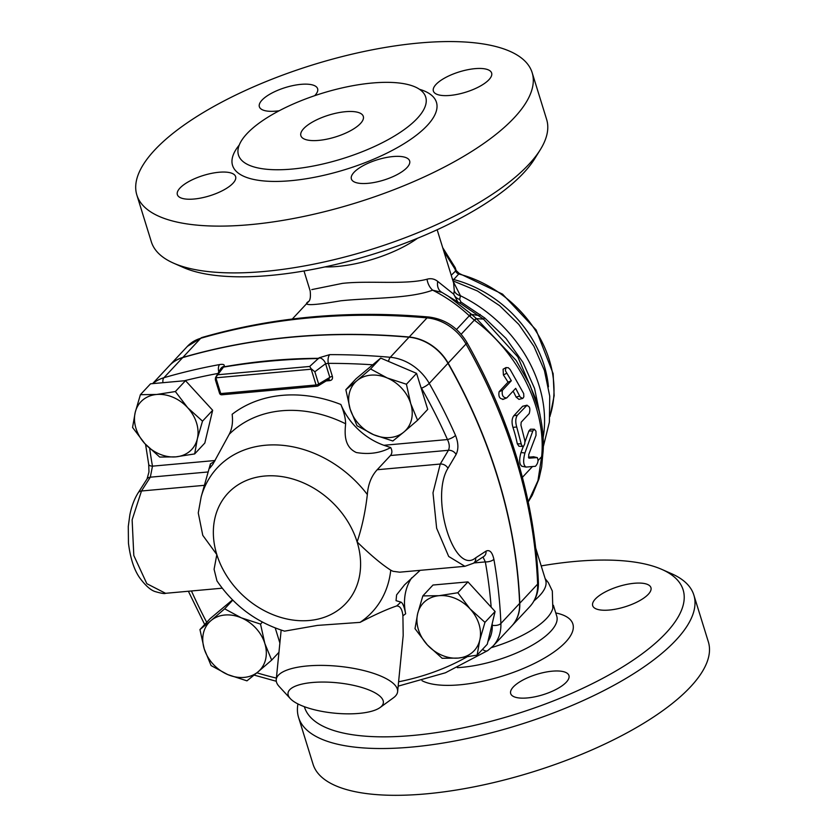 <?xml version="1.0" encoding="UTF-8"?>
<svg xmlns="http://www.w3.org/2000/svg" width="837" height="837" viewBox="0 0 837 837"><rect width="100%" height="100%" fill="white"/><g stroke="black" fill="none" stroke-linecap="round" stroke-linejoin="round"><path stroke-width="1.26" d="M325.028 266.909A69.691 24.357 -17.2 0 0 417.496 238.283M345.472 111.698A32.664 11.415 162.8 0 1 363.3 116.385A32.664 11.415 162.8 0 1 335.47 136.954A32.664 11.415 162.8 0 1 300.881 135.709A32.664 11.415 162.8 0 1 313.875 121.26A32.664 11.415 162.8 0 1 345.472 111.698M354.009 172.338A30.488 10.661 162.8 0 1 385.365 157.701A30.488 10.661 162.8 0 1 409.638 160.924A30.488 10.661 162.8 0 1 407.023 167.557A30.488 10.661 162.8 0 1 375.667 182.184A30.488 10.661 162.8 0 1 351.383 178.961A30.488 10.661 162.8 0 1 354.009 172.338M218.991 172.255A30.488 10.661 162.8 0 1 235.626 176.628A30.488 10.661 162.8 0 1 223.5 190.104A30.488 10.661 162.8 0 1 194.017 199.028A30.488 10.661 162.8 0 1 177.371 194.665A30.488 10.661 162.8 0 1 189.497 181.179A30.488 10.661 162.8 0 1 218.991 172.255M279.202 110.756A30.488 10.661 162.8 0 1 259.365 106.759A30.488 10.661 162.8 0 1 261.991 100.137A30.488 10.661 162.8 0 1 293.337 85.5A30.488 10.661 162.8 0 1 317.621 88.722A30.488 10.661 162.8 0 1 314.994 95.355A30.488 10.661 162.8 0 1 314.67 95.69M450.024 95.428A30.488 10.661 162.8 0 1 433.378 91.066A30.488 10.661 162.8 0 1 445.504 77.579A30.488 10.661 162.8 0 1 474.997 68.655A30.488 10.661 162.8 0 1 491.633 73.028A30.488 10.661 162.8 0 1 479.507 86.504A30.488 10.661 162.8 0 1 450.024 95.428M452.859 280.521L459.231 273.458L456.134 270.518L451.237 275.247M173.583 263.163L183.376 267.484A198.191 69.272 -17.2 0 0 371.879 254.594A198.191 69.272 -17.2 0 0 534.697 158.737L540.346 149.635A206.906 72.317 162.8 0 1 370.372 249.708A206.906 72.317 162.8 0 1 173.583 263.163A206.906 72.317 162.8 0 1 151.34 241.809L136.85 195.021A206.906 72.317 -17.2 0 0 355.892 202.92A206.906 72.317 -17.2 0 0 532.154 72.662A206.906 72.317 -17.2 0 0 419.243 43.001A206.906 72.317 -17.2 0 0 219.137 103.537A206.906 72.317 -17.2 0 0 136.85 195.021M532.154 72.662L546.634 119.44A206.906 72.317 162.8 0 1 540.346 149.635M372.224 83.02A98.002 34.254 -17.2 0 0 277.434 111.698A98.002 34.254 -17.2 0 0 238.472 155.033A98.002 34.254 -17.2 0 0 342.228 158.768A98.002 34.254 -17.2 0 0 425.709 97.061A98.002 34.254 -17.2 0 0 372.224 83.02M535.806 548.455L545.703 580.418A69.691 24.357 162.8 0 1 534.592 600.338A69.691 24.357 162.8 0 1 534.152 600.694A69.544 24.304 -17.2 0 0 534.498 600.411A69.544 24.304 -17.2 0 0 534.54 600.38M491.518 647.587A69.691 24.357 -17.2 0 0 552.807 608.321L552.315 590.974L548.371 582.719L545.138 578.597M648.309 594.27A30.488 10.661 162.8 0 1 616.963 608.897A30.488 10.661 162.8 0 1 592.68 605.674A30.488 10.661 162.8 0 1 618.658 586.475A30.488 10.661 162.8 0 1 650.935 587.647A30.488 10.661 162.8 0 1 648.309 594.27M527.331 697.943A30.488 10.661 162.8 0 1 510.685 693.58A30.488 10.661 162.8 0 1 536.663 674.381A30.488 10.661 162.8 0 1 568.94 675.543A30.488 10.661 162.8 0 1 556.814 689.029A30.488 10.661 162.8 0 1 527.331 697.943M349.364 713.856A30.488 10.661 162.8 0 1 348.694 713.856M297.951 703.959A206.906 72.317 -17.2 0 0 298.568 717.435A206.906 72.317 -17.2 0 0 517.601 725.334A206.906 72.317 -17.2 0 0 693.863 595.076A206.906 72.317 -17.2 0 0 671.619 573.722L661.826 569.401A198.191 69.272 162.8 0 1 549.407 702.473A198.191 69.272 162.8 0 1 304.375 706.721M541.204 565.906A198.191 69.272 162.8 0 1 574.977 561.439A198.191 69.272 162.8 0 1 661.826 569.401M298.568 717.435L313.048 764.223A206.906 72.317 -17.2 0 0 532.081 772.122A206.906 72.317 -17.2 0 0 708.353 641.853L693.863 595.076M345.848 389.707L356.939 380.699A34.851 27.862 -137 0 0 350.148 409.073L345.848 389.707L355.997 378.826L372.716 364.796L380.709 358.09L370.561 368.96L387.217 377.968A34.851 27.862 -137 0 0 356.939 380.699L370.561 368.96M373.658 434.717L357.001 425.719L350.148 409.073A34.851 27.862 -137 0 0 373.658 434.717A34.851 27.862 -137 0 0 403.947 431.986L392.867 440.994L373.658 434.717M410.726 403.612L417.579 420.258L403.947 431.986A34.851 27.862 -137 0 0 410.726 403.612A34.851 27.862 -137 0 0 387.217 377.968L406.426 384.235L410.726 403.612M159.71 457.065L144.864 443.631A34.851 27.862 -137 0 0 175.916 456.856L159.71 457.065M197.323 438.891L194.686 453.916L175.916 456.856A34.851 27.862 -137 0 0 197.323 438.891A34.851 27.862 -137 0 0 187.666 407.703L202.512 421.147L197.323 438.891M132.56 427.456L135.207 412.442A34.851 27.862 -137 0 0 144.864 443.631L132.56 427.456M156.613 394.478L175.372 391.538L187.666 407.703A34.851 27.862 -137 0 0 156.613 394.478A34.851 27.862 -137 0 0 135.207 412.442L140.396 394.687L156.613 394.478M271.669 660.111L258.037 671.849A34.851 27.862 -137 0 0 264.827 643.475L271.669 660.111L278.962 652.305M241.318 617.832L260.527 624.099L264.827 643.475A34.851 27.862 -137 0 0 241.318 617.832A34.851 27.862 -137 0 0 211.029 620.562L224.661 608.823L241.318 617.832M246.957 680.847L227.748 674.58A34.851 27.862 -137 0 0 258.037 671.849L246.957 680.847M204.249 648.937L199.949 629.56L211.029 620.562A34.851 27.862 -137 0 0 204.249 648.937A34.851 27.862 -137 0 0 227.748 674.58L211.091 665.582L204.249 648.937M380.709 358.09L416.575 373.365L427.717 409.377L417.579 420.258M416.575 373.365L406.426 384.235M140.396 394.687L150.545 383.817L185.511 380.657L175.372 391.538M185.511 380.657L212.661 410.276L202.512 421.147M212.661 410.276L204.824 443.035L194.686 453.916M232.508 599.878L210.087 618.689L199.949 629.56M232.759 600.139L224.661 608.823M262.399 622.09L260.527 624.099M275.227 627.98L279.882 643.004M457.818 592.753L470.112 608.928A34.851 27.862 -137 0 0 439.048 595.693L457.818 592.753L467.956 581.882L491.173 607.202L495.096 611.491L484.958 622.362L479.768 640.117A34.851 27.862 -137 0 0 470.112 608.928L484.958 622.362M417.653 613.657L422.842 595.902L439.048 595.693A34.851 27.862 -137 0 0 417.653 613.657A34.851 27.862 -137 0 0 427.299 644.846L415.006 628.671L417.653 613.657M458.362 658.07L442.145 658.28L427.299 644.846A34.851 27.862 -137 0 0 458.362 658.07A34.851 27.862 -137 0 0 479.768 640.117L477.121 655.13L458.362 658.07M495.096 611.491L487.27 644.26L477.121 655.13M467.956 581.882L432.98 585.032L422.842 595.902M145.575 444.405L148.714 464.43A6.529 2.689 -10.1 0 0 152.47 466.157A516.167 412.767 43 0 1 149.677 448.527M138.178 492.805A6.529 4.729 32.6 0 1 138.199 492.773L147.05 478.952A6.529 4.719 32.7 0 1 150.325 477.184L152.47 466.157L215.13 460.507M218.813 371.963A6.529 3.369 -100.4 0 1 219.618 364.566A740.494 592.157 -137 0 0 163.937 377.707A43.555 34.83 -137 0 0 152.889 383.608M220.602 368.897A6.529 5.786 30.3 0 1 220.633 368.845A6.529 5.786 30.3 0 1 224.054 366.344C224.818 364.597 223.333 364.011 219.618 364.566M222.213 588.191L165.58 593.307L146.831 583.682L133.805 555.506L132.131 519.829L141.474 490.995L150.325 477.184L208.162 471.963M219.597 392.982A2.176 0.764 -17.2 0 0 219.545 393.264L215.381 379.82L215.454 377.832L224.054 366.344M215.454 377.832A2.176 0.764 162.8 0 0 215.862 377.811L311.197 369.211L316.072 384.978L220.738 393.578A2.176 1.067 84.8 0 0 221.826 394.792A2.176 2.176 0 0 1 219.545 393.264A2.176 0.764 -17.2 0 0 220.738 393.578L215.862 377.811A2.176 1.067 84.3 0 1 215.726 377.257L220.612 368.876M482.572 649.292A6.529 3.861 -123.9 0 0 487.72 650.6L493.024 646.091A43.555 34.83 -137 0 0 500.882 623.502A522.696 417.998 -137 0 0 493.882 559.304A6.529 2.689 169.9 0 1 485.334 561.909A516.167 412.767 43 0 1 491.173 607.202M493.882 559.304C492.292 552.169 489.666 549.438 486.015 551.133A6.529 5.587 56.8 0 1 483.755 556.5L473.418 563.249A6.529 5.577 56.9 0 1 473.365 563.28M483.012 556.992L485.334 561.909L473.888 562.945M486.015 551.133L475.678 557.829C454.198 576.055 429.758 497.471 447.952 468.27L456.102 454.47A6.529 4.834 -149.3 0 0 448.412 450.296L440.252 464.043L432.991 492.805L436.642 528.241L448.695 556.469L464.912 566.304L473.418 563.249A6.529 5.577 56.9 0 0 475.678 557.829M456.102 454.47C458.645 449.239 458.456 442.888 455.527 435.397A6.529 1.841 156 0 1 447.46 439.551C449.49 443.736 449.804 447.324 448.412 450.296L390.471 455.516C392.26 453.288 392.333 450.641 390.691 447.565L383.88 445.284A60.986 48.766 -137 0 1 340.879 404.491A132.591 106.037 -137 0 0 232.142 414.294C233.105 422.005 232.131 428.659 229.223 434.277L212.828 464.336L209.878 468.082L210.443 463.834L201.162 496.885L198.264 512.935L202.774 535.345L216.825 554.596L214.084 569.286L216.961 580.899C233.962 605.716 256.499 622.466 284.57 631.15L317.474 625.396L360.046 622.372C375.52 614.389 387.73 608.917 396.665 605.957C400.138 605.925 402.231 609.21 402.911 615.812L403.193 635.461L397.617 691.655A60.986 19.408 -174.3 0 0 338.849 666.315A60.986 19.408 -174.3 0 0 276.241 679.602A60.986 19.408 -174.3 0 0 279.129 686.445L290.293 698.592A47.918 15.254 5.7 0 1 337.217 682.783A47.918 15.254 5.7 0 1 380.113 707.516A47.918 15.254 5.7 0 1 358.968 713.406A47.918 15.254 5.7 0 1 290.293 698.592M455.527 435.397A522.696 417.998 -137 0 0 429.245 383.388A43.555 34.83 -137 0 0 390.283 357.284A740.494 592.157 -137 0 0 329.705 354.637A6.529 2.982 89.9 0 0 328.345 363.373A733.955 586.936 43 0 1 372.716 364.796M329.705 354.637L319.159 357.765A6.529 4.53 53.1 0 1 325.583 363.697L328.345 363.373L332.394 376.43A2.176 0.764 -17.2 0 0 329.82 377.372L328.386 379.538M319.159 357.765L309.69 366.46L311.071 368.657L314.848 371.774L325.583 363.697L329.82 377.372L318.646 384.047L314.848 371.774M214.617 461.386L210.443 463.834M411.783 577.739A60.986 48.766 -137 0 0 405.663 613.772C404.229 606.574 402.618 602.682 400.829 602.096L396.047 600.663L396.602 594.887L404.543 584.843L420.132 570.342M464.912 566.304L399.678 572.184L392.982 571.294L390.753 570.175C381.724 564.42 370.509 555.004 357.117 541.937C361.982 527.467 365.392 511.669 367.338 494.531C368.092 484.351 371.377 476.086 377.194 469.735L390.471 455.516M309.69 366.46L217.913 374.735M223.05 367.171C254.375 361.929 286.296 359.052 318.824 358.529M380.113 707.516L393.442 697.796A60.986 19.408 -174.3 0 0 397.617 691.655M511.846 625.909A43.555 34.83 -137 0 0 511.93 625.814A43.555 34.83 -137 0 0 519.787 603.236A522.696 417.998 -137 0 0 448.151 363.112A43.555 34.83 -137 0 0 409.188 337.018A740.494 592.157 -137 0 0 182.843 357.43A43.555 34.83 -137 0 0 169.524 365.497A43.555 34.83 -137 0 0 169.44 365.602M390.691 447.565C380.427 453.068 368.96 454.721 356.3 452.514C343.63 446.686 344.781 432.76 345.629 423.784C345.566 418.374 343.976 411.94 340.879 404.491M326.399 380.919L329.788 380.615A2.176 1.067 84.8 0 0 328.91 379.423M318.405 358.33C286.704 358.466 255.159 361.312 223.751 366.868M493.024 646.091L511.752 626.013A43.555 34.83 -137 0 0 519.61 603.425A522.696 417.998 -137 0 0 447.973 363.3A43.555 34.83 -137 0 0 409.011 337.206A740.494 592.157 -137 0 0 182.665 357.629A43.555 34.83 -137 0 0 169.346 365.696L152.616 383.628M292.291 319.033L308.801 301.341C301.477 305.871 312.065 305.704 340.575 300.828C369.065 297.71 408.749 299.018 432.645 290.167C446.006 296.915 458.226 305.453 469.306 315.79L474.6 320.351C518.961 353.34 546.488 409.366 541.644 456.699L542.7 453.717M522.403 477.331L532.447 466.565M538.128 460.476L541.644 456.699M522.56 398.496L520.101 396.926L515.686 388.347L506.772 397.91C503.068 397.816 501.614 395.284 502.409 390.314L511.323 380.751L505.402 370.718L505.872 367.715L508.226 367.673L510.131 369.504L523.7 393.62L523.836 396.843L522.78 398.422L518.95 399.375L516.094 397.062A145.92 116.688 -137 0 0 513.112 391.109M503.351 399.103C499.689 399.092 498.277 396.633 499.114 391.726L508.028 382.164A145.92 116.688 -137 0 0 503.403 374.966L503.089 369.232L506.165 367.495M528.409 457.201L533.567 456.793M522.079 466.261C519.327 464.713 518.961 460.151 520.97 452.566L523.376 446.299M524.935 442.103L528.9 430.961L530.522 429.193L534.383 429.255L532.876 430.804L524.925 452.963C522.926 460.695 523.303 465.403 526.054 467.077L535.46 466.282C538.097 463.227 538.672 460.329 537.187 457.609L528.942 458.163M522.874 446.424L518.94 446.247L517.308 443.798A145.92 116.688 -137 0 0 512.955 427.393C511.553 422.444 511.815 418.584 513.761 415.811L522.675 406.248L527.09 405.181L517.433 415.173C515.498 417.956 515.268 421.89 516.722 426.975L521.472 444.855L522.508 446.33L523.69 446.058L524.747 443.736L524.883 440.733L520.938 425.165L521.189 422.193L529.214 413.593C530.627 408.456 529.675 405.788 526.358 405.61L522.675 406.248M541.633 456.72L537.95 480.71L528.22 501.823M502.462 416.627L509.074 434.257M528.869 458.142L528.722 454.637L536.015 435.386L535.952 431.201L534.383 429.255M521.723 466.24L526.054 467.077M533.399 456.73L537.354 457.619L533.211 456.72M506.772 397.91L502.775 399.49M508.028 382.164L511.323 380.751M437.155 229.756L453.591 282.875L454.271 290.742A8.715 7.156 -175.2 0 0 460.444 295.754L453.058 281.148M443.798 251.226L455.025 269.075L455.265 267.725L442.689 247.637M454.271 290.742L453.748 294.205L437.72 281.41C434.508 278.857 430.95 278.114 427.037 279.213C405.663 285.009 368.835 280.374 342.343 283.387L311.772 289.602M457.86 302.094L453.748 294.205A8.715 7.188 -165.6 0 0 459.691 299.447L460.444 295.754A126.324 101.015 -137 0 1 543.108 437.824M459.45 303.025A8.715 1.8 118.3 0 0 460.946 302.042L459.691 299.447M540.074 415.089L534.55 388.441L522.999 362.421L506.029 338.43L484.707 317.955L460.946 302.042M437.72 281.41A13.068 9.96 121.9 0 0 441.486 292.134L461.982 304.48L483.472 319.106L517.81 356.886L536.988 401.99L539.133 411.082L530.041 385.125L516.188 360.485L476.494 318.646L470.823 313.76L448.308 296.225L441.894 292.375L432.645 290.167A13.068 8.757 70.9 0 1 427.037 279.213M456.521 329.496L469.306 315.79A13.068 0.565 -47.1 0 0 470.823 313.76M308.121 302.063L308.654 301.487M539.133 411.093C543.035 428.366 544.238 442.867 542.763 454.575L542.774 454.407M484.707 317.955L483.472 319.106L476.494 318.646A13.068 0.983 127.3 0 0 474.6 320.351M480.218 314.471A8.715 0.9 127.1 0 1 478.858 315.539L471.482 314.388L469.766 316.229M455.025 269.075L455.506 270.665A4.352 3.484 43 0 0 459.115 274.097A108.894 87.079 43 0 1 550.014 415.895M548.455 386.82A108.894 87.079 -137 0 0 453.978 279.621A4.352 3.484 43 0 1 452.346 278.857M239.215 145.094A106.717 37.299 -17.2 0 0 345.535 169.472A106.717 37.299 -17.2 0 0 419.483 89.297M422.005 680.69A82.758 28.929 -17.2 0 0 536.109 662.59A82.758 28.929 -17.2 0 0 555.768 612.946M553.393 605.287L556.762 616.158A69.691 24.357 162.8 0 1 527.038 648.026A69.691 24.357 162.8 0 1 457.305 667.675M492.177 623.691A516.167 412.767 43 0 1 492.25 625.302A37.027 29.609 43 0 1 487.908 641.55M162.953 382.697A6.529 3.547 -106.2 0 1 163.937 377.707L182.665 357.629M184.307 380.772A733.955 586.936 43 0 1 217.944 373.459M165.59 593.307C164.774 593.935 161.3 593.36 155.148 591.581C150.723 590.2 145.711 585.795 140.103 578.377C134.276 570.395 130.394 558.666 128.459 543.182L128.281 526.452L129.84 514.933C131.608 506.176 134.401 498.8 138.199 492.773L138.199 492.773A6.529 4.729 32.6 0 1 141.474 490.995L204.406 485.324M206.708 622.309A516.167 412.767 43 0 1 191.443 590.974M466.764 657.024A320.152 256.017 43 0 1 398.59 681.789M276.398 678.096A320.152 256.017 43 0 1 256.896 672.812M519.61 603.425L500.882 623.502A6.529 3.055 177.8 0 1 492.25 625.302M447.952 468.27A6.529 4.823 -149.3 0 0 440.252 464.043L377.194 469.735M447.973 363.3L429.245 383.388A6.529 1.433 150.4 0 1 421.503 388.19A516.167 412.767 43 0 1 447.46 439.551L383.88 445.284M409.011 337.206L390.283 357.284A6.529 2.741 95.1 0 0 388.535 361.427M420.781 386.956A37.027 29.609 43 0 1 421.503 388.19M402.911 615.812A132.591 106.037 -137 0 0 405.663 613.772M329.788 380.615C332.017 380.207 332.885 378.805 332.394 376.43M311.646 369.148A2.176 0.764 162.8 0 1 311.197 369.211A2.176 1.057 -94.6 0 1 311.071 368.657M316.072 384.978A2.176 0.764 -17.2 0 0 318.646 384.047A2.176 1.569 -120.9 0 1 318.081 385.899A2.176 1.569 -120.9 0 1 317.474 386.056A2.176 1.067 -95.2 0 1 317.16 386.192A2.176 1.067 -95.2 0 1 316.072 384.978M400.829 602.096A120.036 95.993 43 0 1 396.665 605.957M360.046 622.372A105.818 84.621 -137 0 0 390.753 570.175M229.223 434.277A120.036 95.993 43 0 1 345.629 423.784M367.338 494.531A105.818 84.621 -137 0 0 272.234 444.897A105.818 84.621 -137 0 0 201.162 496.885M216.825 554.596A80.697 64.533 43 0 1 264.618 476.044A80.697 64.533 43 0 1 357.117 541.937A80.697 64.533 43 0 1 309.324 620.489A80.697 64.533 43 0 1 216.825 554.596M461.166 334.245L474.328 320.142A13.068 1.14 -52.4 0 1 476.284 318.489M528.9 430.961L532.792 431.034M520.97 452.566L524.925 452.963M503.403 374.966L506.563 373.323M499.114 391.726L502.409 390.314M516.094 397.062L519.631 396.089M513.761 415.811L517.433 415.173M512.955 427.393L516.722 426.975M517.308 443.798L521.2 443.882M519.787 603.236L537.626 584.111A8.715 4.07 -2.2 0 0 538.39 582.343C534.791 500.589 510.936 420.561 466.816 342.26A8.715 1.904 150.4 0 1 465.989 343.986A522.696 417.998 43 0 1 537.626 584.111A43.555 34.83 43 0 1 529.769 606.689C535.826 599.972 538.704 591.853 538.39 582.343M169.524 365.497L187.373 346.382L201.958 337.499C273.406 316.867 349.039 310.035 428.837 317.014A8.715 3.651 95.1 0 0 427.027 317.893A43.555 34.83 43 0 1 465.989 343.986L448.151 363.112M201.958 337.499A8.715 4.719 73.8 0 0 200.681 338.305A740.494 592.157 43 0 1 427.027 317.893L409.188 337.018M187.373 346.382A43.555 34.83 43 0 1 200.681 338.305L182.843 357.43M549.972 416.449L554.146 395.723L553.131 373.637L536.119 329.945L502.556 294.143L459.231 273.458M147.05 478.952L148.976 471.942L148.714 464.43M204.667 624.507L188.377 591.246M487.72 650.6L445.441 672.77L398.161 686.152M276.304 681.276L254.124 675.093M276.241 679.602L281.159 630.094M221.826 394.792L317.16 386.192A2.176 2.176 0 0 0 318.081 385.899L328.7 379.402M452.974 280.866L477.446 290.973L499.668 305.693L518.762 324.39L533.912 346.288L544.427 370.519L549.731 396.142L549.396 422.089L543.192 447.136M456.134 270.518L455.265 267.725M308.999 301.132L308.529 301.665C310.255 300.295 310.799 296.706 310.161 290.889L303.998 270.979M428.837 317.014C445.169 319.117 457.829 327.539 466.816 342.26M511.93 625.814L529.769 606.689M542.774 454.491L541.665 466.879L538.986 478.858L532.28 495.211L528.241 501.907"/></g></svg>
